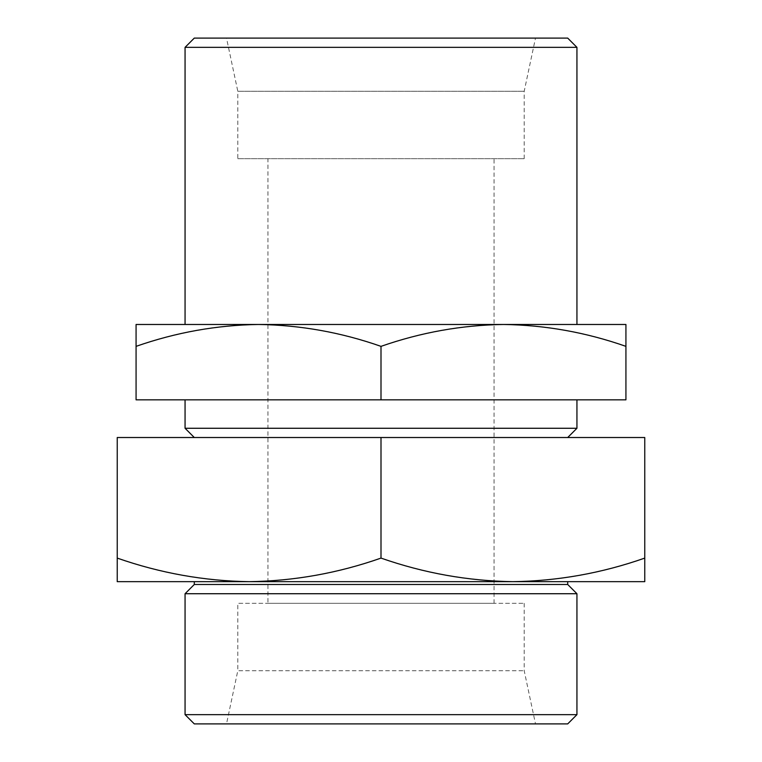 <?xml version="1.0" encoding="UTF-8"?>
<svg xmlns="http://www.w3.org/2000/svg" width="762" height="762" viewBox="0 0 762 762"><rect width="100%" height="100%" fill="white"/><g stroke="black" fill="none" stroke-linecap="round" stroke-linejoin="round"><path stroke-width="0.57" stroke-dasharray="3.81 2.86" d="M185.061 399.84L576.939 399.84L185.061 399.84M136.074 346.358L136.074 399.84L625.926 399.84L625.926 346.358C585.94 332.384 545.116 325.088 503.463 324.479L258.537 324.479C216.799 325.069 175.974 332.365 136.074 346.358L136.074 324.479L503.463 324.479C461.724 325.069 420.91 332.365 381 346.358C341.005 332.384 300.19 325.088 258.537 324.479M625.926 346.358L625.926 324.479L503.463 324.479M576.939 428.273L185.061 428.273M117.234 558.098L117.234 581.663L249.117 581.663C204.168 581.025 160.21 573.176 117.234 558.098L117.234 437.521L644.766 437.521L644.766 558.098C601.704 573.148 557.736 580.996 512.883 581.663C467.935 581.025 423.977 573.176 381 558.098C337.937 573.148 293.97 580.996 249.117 581.663L512.883 581.663L249.117 581.663M512.883 581.663L644.766 581.663L644.766 558.098M226.505 723.9L535.496 723.9L226.505 723.9L237.811 670.712L524.189 670.712L237.811 670.712L237.811 603.323L524.189 603.323L237.811 603.323M567.7 723.9L194.3 723.9M267.957 603.323L494.043 603.323L267.957 603.323L267.957 158.677L494.043 158.677L267.957 158.677M237.811 158.677L524.189 158.677L237.811 158.677L237.811 91.288L524.189 91.288L237.811 91.288L226.505 38.1L535.496 38.1L226.505 38.1M567.7 38.1L194.3 38.1M576.939 47.349L185.061 47.349M576.939 324.479L185.061 324.479M194.3 437.521L567.7 437.521L194.3 437.521M567.7 581.663L194.3 581.663M567.7 584.483L194.3 584.483M576.939 593.722L185.061 593.722M576.939 714.651L185.061 714.651M381 558.098L381 437.521M381 346.358L381 399.84M524.189 603.323L524.189 670.712L535.496 723.9M494.043 603.323L494.043 158.677M524.189 158.677L524.189 91.288L535.496 38.1"/><path stroke-width="1.14" d="M381 399.84L136.074 399.84L136.074 346.358C176.06 332.384 216.884 325.088 258.537 324.479L625.926 324.479L625.926 399.84L381 399.84L381 346.358C420.995 332.384 461.81 325.088 503.463 324.479C545.201 325.069 586.026 332.365 625.926 346.358M136.074 346.358L136.074 324.479L258.537 324.479C300.276 325.069 341.09 332.365 381 346.358M194.3 437.521L185.061 428.273L576.939 428.273L576.939 399.84M185.061 428.273L185.061 399.84M194.3 584.483L194.3 581.663L249.117 581.663L117.234 581.663L117.234 558.098C160.296 573.148 204.264 580.996 249.117 581.663C294.065 581.025 338.023 573.176 381 558.098C424.063 573.148 468.03 580.996 512.883 581.663C557.832 581.025 601.789 573.176 644.766 558.098L644.766 581.663L512.883 581.663L567.7 581.663L567.7 584.483L576.939 593.722L185.061 593.722L194.3 584.483L567.7 584.483M576.939 714.651L185.061 714.651L194.3 723.9L567.7 723.9L576.939 714.651L576.939 593.722M194.3 38.1L567.7 38.1L576.939 47.349L185.061 47.349L194.3 38.1M185.061 47.349L185.061 324.479L258.537 324.479M503.463 324.479L576.939 324.479L576.939 47.349M644.766 558.098L644.766 437.521L117.234 437.521L117.234 558.098M249.117 581.663L512.883 581.663M185.061 714.651L185.061 593.722M381 558.098L381 437.521M567.7 437.521L576.939 428.273"/></g></svg>
